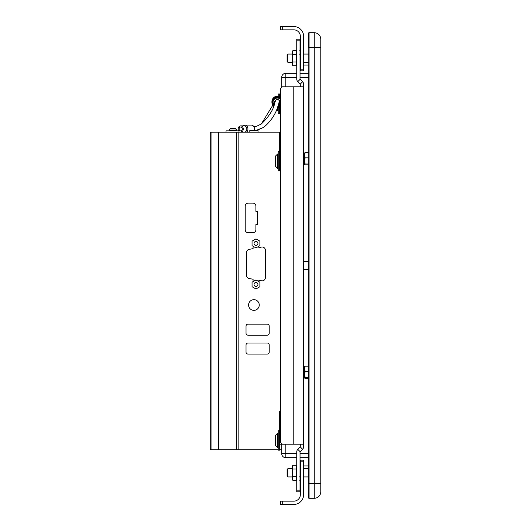 <?xml version="1.0" encoding="UTF-8"?>
<svg xmlns="http://www.w3.org/2000/svg" width="531" height="531" viewBox="0 0 531 531"><rect width="100%" height="100%" fill="white"/><g stroke="black" fill="none" stroke-linecap="round" stroke-linejoin="round"><path stroke-width="0.8" d="M303.646 378.032L304.602 378.032L304.602 366.536L303.646 366.536M305.113 378.417L304.602 377.986L305.113 378.417L308.577 378.417M304.602 377.986L305.113 377.554L308.577 377.554M305.113 377.554L304.602 374.488L305.113 371.421L308.577 371.421M305.113 371.421L304.602 368.786L305.113 366.151L308.577 366.151M305.113 366.151L304.602 366.582M308.823 483.502L308.577 497.799A0.491 0.491 0 0 0 309.069 498.29A0.491 0.491 0 0 1 308.823 497.368A0.491 0.491 0 0 0 309.069 498.29L314.213 498.29L314.213 32.71A6.571 6.571 0 0 1 320.784 39.281A6.571 6.571 0 0 0 314.213 32.71L309.069 32.71A0.491 0.491 0 0 0 308.577 33.201A0.491 0.491 0 0 1 309.069 32.71L309.069 483.502L320.784 483.502L320.784 491.719A6.571 6.571 0 0 1 314.213 498.29A6.571 6.571 0 0 0 320.784 491.719M320.784 39.281L320.784 483.502M320.784 47.498L308.577 47.498L308.577 33.201A0.491 0.491 0 0 0 308.823 33.632A0.491 0.491 0 0 1 309.069 32.71M300.36 86.845L300.267 84.104L302.59 81.781L300.035 79.092L300.035 39.201L296.749 39.201L296.749 40.841L300.035 40.841M300.267 84.104L297.798 81.635A3.598 3.598 0 0 1 296.749 79.092L296.749 40.841M302.59 81.781A3.598 3.598 0 0 1 303.646 84.323L303.646 446.677A3.598 3.598 0 0 1 302.59 449.219L300.035 451.908L300.035 490.159L296.749 490.159L296.749 491.799L300.035 491.799L300.035 490.159M300.36 444.155L300.267 446.896L297.798 449.365L300.121 451.689M303.646 86.845L282.286 86.845L280.647 88.485L280.647 442.515L282.286 444.155L303.646 444.155M297.798 449.365A3.598 3.598 0 0 0 296.749 451.908L296.749 490.159M296.749 479.4L296.159 480.416L296.749 478.517L296.159 476.619L296.749 472.822L296.159 469.032L296.749 467.134L296.159 465.236L292.9 465.236L292.309 467.041M296.159 476.619L292.9 476.619L292.309 478.517L292.9 480.416L296.749 480.416M296.159 469.032L292.9 469.032L292.309 472.822L292.9 476.619L292.309 479.4L292.9 480.416M292.521 466.032L292.9 465.236L292.309 466.251L292.9 469.032M292.515 466.039L292.309 478.517M287.835 476.931L287.105 476.201L287.105 469.45L287.835 468.72L287.835 476.931L292.309 476.931M296.749 64.749L296.159 65.764L296.749 65.764M296.159 61.968L292.9 61.968L292.309 63.866L292.9 65.764L296.159 65.764L296.749 63.866L296.159 61.968L296.749 58.178L296.159 54.381L296.749 52.483L296.159 50.584L292.9 50.584L292.554 51.288M292.554 51.295L292.309 52.43M282.286 504.45L282.286 501.164L280.647 501.164L280.647 504.45L293.789 504.45A9.857 9.857 0 0 0 303.646 494.593L303.646 460.178L300.36 460.178L300.36 461.817L303.646 461.817M282.286 501.164L293.789 501.164A6.571 6.571 0 0 0 300.36 494.593L300.36 461.817M300.121 479.705L300.36 478.57M296.749 465.236L296.344 465.554M299.776 480.416L300.36 478.517L299.776 476.619M296.159 54.381L292.9 54.381L292.309 58.178L292.9 61.968L292.309 64.749L292.9 65.764M292.9 54.381L292.309 52.483L292.9 50.584L292.309 52.39M292.309 52.483L292.309 63.866M287.835 62.28L287.105 61.55L287.105 54.799L287.835 54.069L287.835 62.28L292.309 62.28M303.646 69.183L300.36 69.183L300.36 70.822L303.646 70.822L303.646 36.407A9.857 9.857 0 0 0 293.789 26.55L280.647 26.55L280.647 29.836L282.286 29.836L282.286 26.55M300.36 69.183L300.36 36.407A6.571 6.571 0 0 0 293.789 29.836L282.286 29.836M300.36 52.483L299.776 54.381L300.36 52.483L299.776 50.584M296.749 50.584L296.338 50.89M308.577 457.709L300.035 457.709M296.749 457.709L285.791 457.709A4.109 4.109 0 0 1 281.682 453.607L281.682 443.551M281.682 87.449L281.682 77.393A4.109 4.109 0 0 1 285.791 73.291L296.749 73.291M300.035 73.291L308.577 73.291M278.071 105.861A4.334 4.328 0 0 0 280.647 104.401M280.647 98.786A4.334 4.328 0 0 0 273.007 101.594A4.334 4.328 0 0 0 274.175 104.554M280.647 97.764A5.058 5.051 0 0 0 273.565 98.235A5.058 5.051 0 0 0 273.916 105.311M277.806 106.625A5.058 5.051 0 0 0 280.647 105.423M280.647 97.319A5.423 5.41 0 0 0 271.925 101.613A5.423 5.41 0 0 0 273.784 105.696M277.667 107.016A5.423 5.41 0 0 0 280.647 105.908M271.925 101.613L271.925 102.397A5.423 5.41 0 0 0 273.565 106.28M277.381 107.813A5.423 5.41 0 0 0 280.647 106.691M274.481 102.675A2.874 2.867 180 0 1 275.383 100.797M279.24 100.731A2.874 2.867 180 0 1 280.209 102.675M278.297 105.165A2.874 2.867 0 0 0 278.563 99.861M273.027 101.985A4.334 4.328 180 0 1 280.647 99.569M276.034 99.908A2.874 2.867 0 0 0 274.593 103.286M280.036 101.892L280.036 103.459M280.036 107.096L280.036 111.895L280.647 111.895M280.647 95.467L280.036 95.467L280.036 96.914M278.231 107.74L278.231 113.375L279.711 113.375L279.711 107.269M279.711 104.089L279.711 101.262M279.711 96.742L279.711 93.987L278.231 93.987L278.231 96.277M278.231 110.992L278.058 110.992A0.823 0.823 0 0 1 277.474 110.753L277.474 107.806M276.578 109.857L277.474 110.753M275.191 100.99L275.191 101.341M278.231 449.744L211.039 449.744L211.039 132.186L210.216 132.186L210.216 449.744L211.039 449.744M280.647 132.186L211.039 132.186M269.197 326.107A1.971 1.971 0 0 0 267.226 324.136L248.004 324.136A1.971 1.971 0 0 0 246.032 326.107L246.032 333.202A1.971 1.971 0 0 0 248.004 335.174L267.226 335.174A1.971 1.971 0 0 0 269.197 333.202L269.197 326.107M269.197 344.997A1.971 1.971 0 0 0 267.226 343.026L248.004 343.026A1.971 1.971 0 0 0 246.032 344.997L246.032 352.093A1.971 1.971 0 0 0 248.004 354.064L267.226 354.064A1.971 1.971 0 0 0 269.197 352.093L269.197 344.997M253.918 310.35A5.337 5.337 0 0 0 259.254 305.013A5.337 5.337 0 0 0 253.918 299.67A5.337 5.337 0 0 0 248.581 305.013A5.337 5.337 0 0 0 253.918 310.35M258.849 281.609L258.849 280.308L261.537 280.806A3.286 3.286 0 0 0 265.42 277.574L265.42 250.307A3.286 3.286 0 0 0 261.537 247.074L258.849 247.572L258.849 246.265M253.095 246.271L253.095 248.634L249.212 249.351A3.286 3.286 0 0 0 246.523 252.583L246.523 275.297A3.286 3.286 0 0 0 249.212 278.529L253.095 279.246L253.095 281.609M255.889 206.114A2.96 2.96 0 0 0 252.935 203.154L248.169 203.154A2.96 2.96 0 0 0 245.209 206.114L245.209 229.77A2.96 2.96 0 0 0 248.169 232.724L252.935 232.724A2.96 2.96 0 0 0 255.889 229.77L255.889 224.513L257.535 224.513L257.535 211.371L255.889 211.371L255.889 206.114M236.501 132.186L236.501 449.744M249.809 132.186L249.809 130.54L258.026 130.54L258.026 132.186M254.256 130.54A3.943 3.166 -90 0 0 254.495 129.033A3.943 3.166 -90 0 0 251.329 125.09L244.778 125.09A3.943 3.166 90 0 1 247.944 129.033A3.943 3.166 90 0 1 246.676 132.186M244.306 132.186A3.153 2.536 -90 0 0 246.842 129.033A3.153 2.536 -90 0 0 244.306 125.874L240.722 125.874A3.153 2.536 90 0 1 243.251 129.033A3.153 2.536 90 0 1 241.691 131.947L241.691 130.872L226.027 130.872L226.027 132.186M242.879 125.874A3.943 3.166 90 0 1 244.778 125.09M241.373 130.872A2.011 1.62 -90 0 0 242.335 129.033A2.011 1.62 -90 0 0 240.722 127.015A2.011 1.62 -90 0 0 239.103 129.033A2.011 1.62 -90 0 0 240.065 130.872M238.665 130.872A3.153 2.536 90 0 1 238.187 129.033A3.153 2.536 90 0 1 240.722 125.874M232.89 128.522L230.288 128.522L229.193 130.075L236.587 130.075L235.492 128.522L232.89 128.522M235.027 128.389L235.027 128.389A7.792 7.792 0 0 0 233.315 128.104L233.315 128.389A7.507 7.507 0 0 0 232.465 128.389L232.465 128.104A7.792 7.792 0 0 0 230.753 128.389L230.753 128.389M279.711 132.186L279.711 170.464L280.647 170.464M279.711 151.488L278.231 151.488L278.231 170.876L279.711 170.876L279.711 170.464M278.231 153.871L278.231 168.493M275.191 158.338L275.191 165.287A1.646 1.646 0 0 0 275.675 166.449L277.474 168.247A0.823 0.823 0 0 0 278.058 168.493M275.191 157.07A1.646 1.646 0 0 1 275.675 155.908L277.474 154.109A0.823 0.823 0 0 1 278.058 153.871M275.191 165.287L275.191 164.026M281.682 449.744L279.711 449.744L279.711 411.465L280.647 411.465M279.711 430.767L278.231 430.767L278.231 450.155L279.711 450.155L279.711 449.744M278.231 433.15L278.231 447.772M277.474 447.533L277.474 433.389L275.675 435.194A1.646 1.646 0 0 0 275.191 436.356L275.191 444.566A1.646 1.646 0 0 0 275.675 445.728L277.474 447.533A0.823 0.823 0 0 0 278.058 447.772M277.474 433.389A0.823 0.823 0 0 1 278.058 433.15M275.191 437.617L275.191 441.885M259.885 286.727L259.885 282.207L255.969 279.95L252.059 282.207L252.059 286.727L255.969 288.983L259.885 286.727M255.969 247.931L252.059 245.674L252.059 241.154L255.969 238.897L259.878 241.154L259.878 245.674L255.969 247.931M255.969 245.382A1.971 1.971 0 0 0 257.94 243.41A1.971 1.971 0 0 0 255.969 241.439A1.971 1.971 0 0 0 253.997 243.41A1.971 1.971 0 0 0 255.969 245.382M255.969 286.435A1.971 1.971 0 0 0 257.94 284.463A1.971 1.971 0 0 0 255.969 282.492A1.971 1.971 0 0 0 253.997 284.463A1.971 1.971 0 0 0 255.969 286.435M303.646 164.464L304.602 164.464L304.602 152.968L303.646 152.968M308.577 157.853L305.113 157.853L304.602 155.218L305.113 152.583L308.577 152.583M305.113 152.583L304.602 153.014M305.113 157.853L304.602 160.92L305.113 163.986L308.577 163.986M308.577 164.849L305.113 164.849L304.602 164.418L305.113 163.986M305.113 164.849L304.602 164.418M279.067 102.715L279.399 101.594C279.094 99.695 277.985 99.124 276.06 99.881L261.305 123.995L256.812 126.172L253.944 126.809M285.791 444.155L285.791 453.607L296.749 453.607M300.035 453.607L308.577 453.607M296.749 77.393L285.791 77.393L285.791 86.845M308.577 77.393L300.035 77.393M308.823 47.498L308.577 483.502L309.069 483.502L309.069 498.29M300.121 79.311L297.798 81.635M293.789 444.155L293.789 86.845M302.59 449.219L300.267 446.896M285.791 73.291L285.791 77.393L281.682 77.393M281.682 453.607L285.791 453.607L285.791 457.709A4.109 4.109 0 0 1 281.682 453.607M280.036 110.654L280.647 110.654M280.647 96.264L280.036 96.264M278.058 107.766L278.058 110.992M238.147 132.186L238.147 449.744M218.433 132.186L218.433 449.744M239.003 130.872L239.003 132.186M280.647 137.111L279.711 137.111M279.711 165.533L280.647 165.533M277.474 168.247L277.474 154.109M275.675 155.908L275.675 166.449M280.647 416.397L279.711 416.397M279.711 444.812L281.682 444.812M275.675 435.194L275.675 445.728M255.809 130.54L263.575 127.42C278.443 115.3 278.974 99.994 279.18 102.35M303.646 62.28L308.577 62.28M296.749 466.251L296.159 465.236M287.835 468.72L292.309 468.72M303.646 476.931L308.577 476.931M303.646 468.72L308.577 468.72M300.36 479.4L300.035 479.964M303.646 269.609L308.577 269.609M303.646 261.391L308.577 261.391M296.749 51.6L296.159 50.584M287.835 54.069L292.309 54.069M303.646 54.069L308.577 54.069M300.36 51.6L300.035 51.036M236.587 130.872L236.587 130.075M229.193 130.872L229.193 130.075M230.753 128.376A7.806 7.806 0 0 0 230.288 128.522M235.492 128.522A7.806 7.806 0 0 0 235.027 128.376M303.646 65.074L308.577 65.074M303.646 465.926L308.577 465.926M261.305 123.995C269.263 116.362 273.823 109.034 274.985 102.012L276.06 99.881M263.575 127.42L256.373 130.54"/></g></svg>
